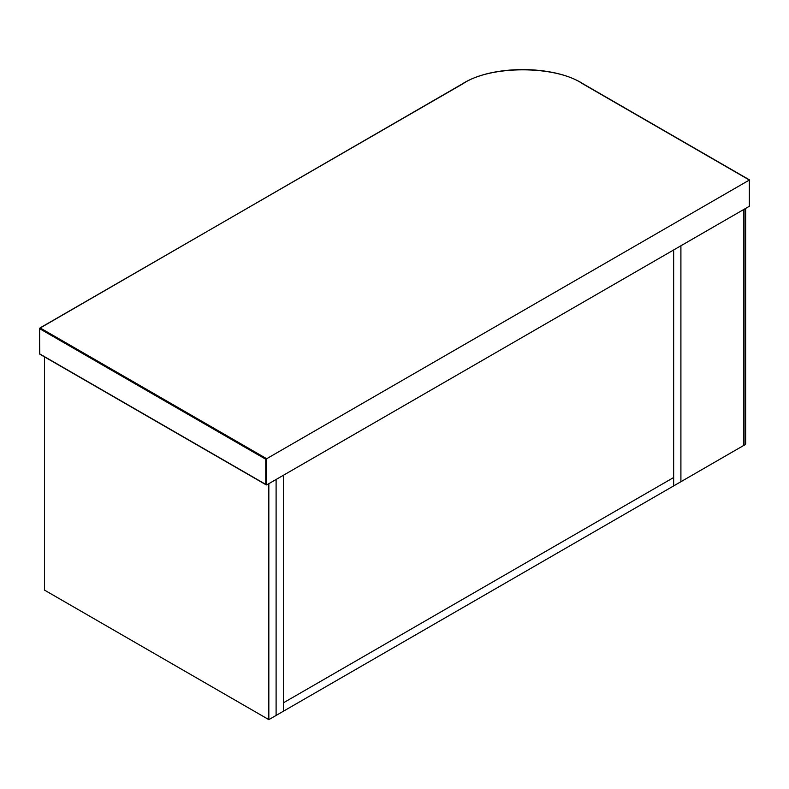 <?xml version="1.0" encoding="UTF-8"?>
<svg xmlns="http://www.w3.org/2000/svg" width="789" height="789" viewBox="0 0 789 789"><rect width="100%" height="100%" fill="white"/><g stroke="black" fill="none" stroke-linecap="round" stroke-linejoin="round"><path stroke-width="1.18" d="M743.573 209.598L744.964 208.819L744.964 444.769L743.573 445.538L743.573 209.598L743.573 445.538L680.907 481.724L680.907 245.773L743.573 209.598M744.964 444.769L745.654 443.487L745.654 208.395M268.832 719.627L283.369 711.244L283.369 702.851L673.648 477.523L673.648 485.916L673.648 249.965L680.907 245.773L680.907 481.724L283.369 711.244L283.369 475.294L276.101 479.485L268.832 483.687L268.832 719.627L44.519 590.123L44.519 356.884M276.101 715.436L276.101 479.485L276.101 715.436M283.369 475.294L673.648 249.965L673.648 477.523L283.369 702.851L283.369 475.294M749.363 206.254L266.672 484.929L265.765 484.407L265.765 459.237L39.637 328.678L39.637 353.847L266.672 484.929L266.672 458.715L749.363 180.04L749.363 206.254M749.363 180.04L582.716 83.821C555.742 65.152 489.811 65.152 462.837 83.821L40.091 327.889L266.672 458.715L265.765 459.237M39.637 353.847L39.637 353.324L39.637 353.847M40.091 327.889L39.637 328.678M749.55 205.84L749.55 179.931L583.032 83.792C553.72 64.856 491.833 64.856 462.522 83.792L39.45 328.421L39.775 354.143L266.218 484.88"/></g></svg>

